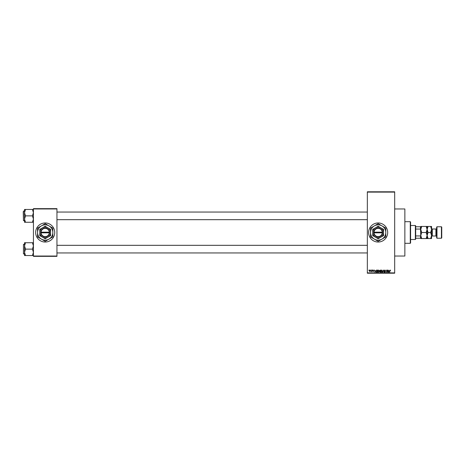<?xml version="1.0" encoding="UTF-8"?>
<svg xmlns="http://www.w3.org/2000/svg" width="465" height="465" viewBox="0 0 465 465"><rect width="100%" height="100%" fill="white"/><g stroke="black" fill="none" stroke-linecap="round" stroke-linejoin="round"><path stroke-width="0.7" d="M378.15 222.962A9.538 9.538 0 0 0 368.606 232.5A9.538 9.538 0 0 0 378.15 242.038A9.538 9.538 0 0 0 387.688 232.5A9.538 9.538 0 0 0 378.15 222.962M394.686 208.965L404.858 208.965L404.858 256.035L394.686 256.035M45.192 222.962A9.538 9.538 0 0 0 35.654 232.5A9.538 9.538 0 0 0 45.192 242.038A9.538 9.538 0 0 0 54.73 232.5A9.538 9.538 0 0 0 45.192 222.962M370.745 270.345L370.948 270.026L370.745 270.345M371.558 270.863L371.762 270.026L371.762 271.641L371.122 271.589L371.558 270.863M372.134 270.345L372.337 270.026L372.134 270.345M372.657 270.52L373.145 269.996L373.639 270.514L372.86 270.479L373.61 271.211L373.151 271.67L372.686 271.211L373.407 271.246L372.657 270.52M375.476 270.688L375.034 272.252L374.389 270.026L374.778 270.688L375.476 270.688M378.411 269.996L379.19 271.107L378.405 272.281L377.627 271.136L378.411 269.996M381.73 269.996L382.515 271.107L381.73 272.281L380.951 271.136L381.73 269.996M390.17 269.996L390.606 270.688L389.943 270.427L389.711 272.252L389.711 270.74L390.17 269.996M367.338 272.885L394.686 272.885L394.686 273.205L367.338 273.205L367.338 191.795L394.686 191.795L394.686 192.115L367.338 192.115M394.686 272.885L394.686 192.115M389.124 270.688L388.682 272.252L388.037 270.026L388.42 270.688L389.124 270.688M387.601 271.804L387.601 270.026L387.804 272.252L386.735 270.467L386.531 272.252L386.531 270.026L387.601 271.804M384.276 270.642L384.91 269.996L385.578 270.746L384.892 270.258L384.479 270.636L385.52 271.67L384.944 272.281L384.334 271.612L384.939 272.019L385.252 271.438L384.276 270.642M382.649 272.252L383.48 270.026L384.084 272.252L383.393 270.287L382.649 272.252M379.423 270.677L380.661 270.026L380.661 272.252L379.481 271.694L379.423 270.677M375.982 271.153L376.743 270.026L377.336 270.026L377.336 272.252L376.452 272.211L375.982 271.153M369.332 270.851L369.896 269.996L370.46 270.833L369.896 271.67L369.332 270.851M368.838 270.345L369.041 270.026L368.838 270.345M33.428 208.651L56.957 208.651L56.957 208.965L33.428 208.965L33.428 208.651M56.957 256.035L56.957 256.349L33.428 256.349L33.428 256.035L56.957 256.035L56.957 208.965M33.428 256.035L33.428 208.965M388.868 271.601L389.054 270.95L388.49 270.95L388.868 271.601M381.73 272.019L382.311 271.107L381.736 270.258L381.155 271.142L381.73 272.019M380.463 271.99L380.463 271.328L379.87 271.345L379.678 271.653L380.463 271.99M380.463 271.066L380.463 270.287L379.824 270.316L379.62 270.677L380.463 271.066M378.405 272.019L378.987 271.107L378.411 270.258L377.83 271.142L378.405 272.019M377.138 271.99L377.138 270.287L376.772 270.287L376.185 271.153L376.487 271.949L377.138 271.99M375.22 271.601L375.406 270.95L374.848 270.95L375.22 271.601M369.902 271.444L370.256 270.833L369.89 270.229L369.536 270.833L369.902 271.444M410.27 243.311L410.27 221.689L410.583 222.008L410.583 242.992L410.27 243.311L404.858 243.311M410.27 221.689L404.858 221.689M24.523 245.933L24.523 252.332L25.511 249.13L24.523 245.933L25.511 242.73L24.523 242.73L24.523 245.933M23.442 253.902L23.442 244.363L23.442 253.902L24.523 253.902M33.428 242.73L32.434 242.73L33.428 245.933L32.434 249.13L25.511 249.13M32.434 242.73L25.511 242.73M32.434 249.13L33.428 252.332L32.434 255.535L25.511 255.535L24.523 252.332L24.523 255.535L25.511 255.535M32.434 255.535L33.428 255.535M415.355 225.502L415.675 225.821L415.675 239.179L415.355 239.498L415.355 225.502L410.583 225.502M415.675 226.775L420.761 226.775L420.761 238.225L420.441 238.225L420.761 235.273L420.441 226.775M415.675 235.941L420.441 235.941M415.675 229.059L420.441 229.059M415.675 238.225L420.441 238.225M33.428 209.465L32.434 209.465L33.428 212.668L32.434 215.87L33.428 219.067L32.434 222.27L25.511 222.27L24.523 219.067L25.511 215.87L24.523 212.668L25.511 209.465L24.523 209.465L24.523 222.27L25.511 222.27M24.523 211.098L23.442 211.098L23.442 220.637L23.25 211.732M32.434 209.465L25.511 209.465M32.434 215.87L25.511 215.87M32.434 222.27L33.428 222.27M23.442 244.363L24.523 244.363L24.523 242.73M23.442 220.637L24.523 220.637L24.523 222.27M436.664 237.906L436.664 227.094L436.978 226.775L436.978 238.225L436.664 237.906M441.43 226.775L441.75 227.094L441.75 237.906L441.43 238.225L441.43 226.775L436.978 226.775M436.664 228.239A0.761 0.761 0 0 1 435.897 229.001L432.34 229.001A0.761 0.761 0 0 1 431.572 228.239M430.637 238.545L431.572 235.523L430.637 232.5L431.572 229.478L430.637 226.455L431.572 226.455L431.572 238.545L428.056 238.545L427.12 235.523L426.184 238.545L421.697 238.545L420.761 235.523L421.697 232.5L420.761 229.478L421.697 226.455L420.761 226.455L420.761 226.775M436.664 236.761A0.761 0.761 0 0 0 435.897 235.999L432.34 235.999A0.761 0.761 0 0 0 431.572 236.761M441.43 238.225L436.978 238.225M427.12 226.455L427.12 229.478L428.056 226.455L426.184 226.455L427.12 229.478L426.184 232.5L421.697 232.5M426.184 226.455L421.697 226.455M426.184 232.5L427.12 235.523L427.12 238.545L428.056 238.545M426.184 238.545L427.12 238.545M420.761 238.225L420.761 238.545L421.697 238.545M427.12 229.478L427.12 235.523L428.056 232.5L427.12 229.478M430.637 232.5L428.056 232.5M430.637 226.455L428.056 226.455M374.029 232.82L382.602 232.82L382.59 232.18A4.452 4.452 0 0 0 378.15 228.048A4.452 4.452 0 0 0 373.709 232.18L373.697 232.82L374.029 232.82A4.133 4.133 0 0 0 378.15 236.633A4.133 4.133 0 0 0 382.271 232.82M373.709 232.82A4.452 4.452 0 0 0 378.15 236.952A4.452 4.452 0 0 0 382.59 232.82M383.555 229.379L378.15 226.257L372.744 229.379L372.744 235.621L378.15 238.743L383.555 235.621L383.555 229.379M372.744 229.379L372.744 235.621M381.963 239.109A7.632 7.632 0 0 0 381.963 225.891A7.632 7.632 0 0 0 370.518 232.5A7.632 7.632 0 0 0 381.963 239.109L385.781 236.906L385.781 228.094L378.15 223.688L370.518 228.094L370.518 236.906L378.15 241.312L381.963 239.109M380.852 237.179A5.406 5.406 0 0 0 380.852 227.821A5.406 5.406 0 0 0 372.744 232.5A5.406 5.406 0 0 0 380.852 237.179M382.59 232.18L373.709 232.18M382.271 232.18A4.133 4.133 0 0 0 378.15 228.367A4.133 4.133 0 0 0 374.029 232.18M41.071 232.82L49.645 232.82L49.645 232.18A4.452 4.452 0 0 0 45.192 228.048A4.452 4.452 0 0 0 40.751 232.18L40.74 232.82L41.071 232.82A4.133 4.133 0 0 0 45.192 236.633A4.133 4.133 0 0 0 49.313 232.82M40.74 232.82L40.751 232.82A4.452 4.452 0 0 0 45.192 236.952A4.452 4.452 0 0 0 49.633 232.82M50.598 229.379L45.192 226.257L39.787 229.379L39.787 235.621L45.192 238.743L50.598 235.621L50.598 229.379M39.787 229.379L39.787 235.621M49.011 239.109A7.632 7.632 0 0 0 49.011 225.891A7.632 7.632 0 0 0 37.56 232.5A7.632 7.632 0 0 0 49.011 239.109L52.824 236.906L52.824 228.094L45.192 223.688L37.56 228.094L37.56 236.906L45.192 241.312L49.011 239.109M47.895 237.179A5.406 5.406 0 0 0 47.895 227.821A5.406 5.406 0 0 0 39.787 232.5A5.406 5.406 0 0 0 47.895 237.179M40.751 232.18L49.313 232.18A4.133 4.133 0 0 0 45.192 228.367A4.133 4.133 0 0 0 41.071 232.18M49.645 232.18L49.313 232.18M435.897 235.999L435.897 229.001M432.34 229.001L432.34 235.999M367.338 252.948L56.957 252.948M367.338 245.317L56.957 245.317M56.957 212.052L367.338 212.052M56.957 219.683L367.338 219.683M415.355 239.498L410.583 239.498"/></g></svg>
